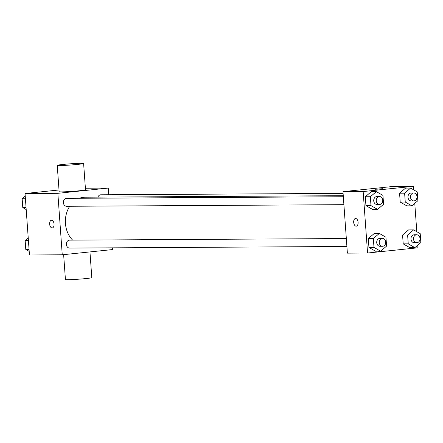 <?xml version="1.0" encoding="UTF-8"?>
<svg xmlns="http://www.w3.org/2000/svg" width="443" height="443" viewBox="0 0 443 443"><rect width="100%" height="100%" fill="white"/><g stroke="black" fill="none" stroke-linecap="round" stroke-linejoin="round"><path stroke-width="0.66" d="M112.522 247.836L112.644 249.559L62.253 254.791L29.454 254.98L25.046 193.508L59.008 189.981M62.253 254.791L57.845 193.314L25.046 193.508M51.576 220.26A3.854 2.198 84.1 0 1 54.052 223.981A3.854 2.198 84.1 0 1 52.246 227.935A3.854 2.198 84.1 0 1 49.66 224.33A3.854 2.198 84.1 0 1 51.454 220.265A3.854 2.198 84.1 0 1 51.576 220.26M343.259 195.701L85.106 197.201A24.238 19.874 89.7 0 0 83.517 197.285A24.238 19.874 89.7 0 0 79.347 198.276M69.723 206.261A24.238 19.874 89.7 0 0 72.635 240.134M57.845 193.314L108.242 188.081L108.718 194.743M346.332 238.544L69.59 240.15A3.965 3.251 89.7 0 0 69.329 240.167A3.965 3.251 89.7 0 0 66.361 244.298A3.965 3.251 89.7 0 0 69.634 248.086L346.897 246.474M343.336 196.742L66.594 198.348A3.965 3.251 89.7 0 0 66.334 198.364A3.965 3.251 89.7 0 0 63.366 202.495A3.965 3.251 89.7 0 0 66.638 206.283L343.901 204.672M97.914 197.124A3.965 3.251 -90.3 0 1 100.86 194.793L343.092 193.386M108.242 188.081L85.394 188.214M83.616 163.473L85.505 189.814A13.224 0.604 175.9 0 1 79.89 190.717A13.224 0.604 175.9 0 1 66.251 191.736A13.224 0.604 175.9 0 1 59.135 191.708L57.247 165.361A13.224 0.604 175.9 0 1 70.387 163.81A13.224 0.604 175.9 0 1 83.616 163.473A13.224 0.604 175.9 0 1 78.001 164.37A13.224 0.604 175.9 0 1 64.362 165.389A13.224 0.604 175.9 0 1 57.247 165.361M63.642 254.647L65.426 279.527A13.224 0.604 -4.1 0 0 78.66 279.19A13.224 0.604 -4.1 0 0 91.801 277.639L89.957 251.917M52.252 227.935A3.854 2.198 84.1 0 1 49.666 224.33A3.854 2.198 84.1 0 1 51.454 220.265M417.766 245.167L417.954 247.787L367.563 253.019L347.378 253.136L342.971 191.658L393.362 186.431L413.546 186.309L413.806 189.914M367.563 253.019L363.155 191.542L342.971 191.658M355.618 218.493A3.854 2.198 84.1 0 1 358.094 222.214A3.854 2.198 84.1 0 1 356.294 226.174A3.854 2.198 84.1 0 1 353.708 222.563A3.854 2.198 84.1 0 1 355.496 218.499A3.854 2.198 84.1 0 1 355.618 218.493M409.825 247.659L403.208 243.877L402.571 235.006L408.551 229.917L402.571 235.006L403.208 243.877L409.825 247.659L414.87 247.631L408.252 243.849L407.615 234.978L413.596 229.884L420.213 233.666L420.85 242.542L414.87 247.631M372.557 209.417L365.94 205.635L365.303 196.758L371.289 191.669L365.303 196.758L365.94 205.635L372.557 209.417L377.608 209.389L370.99 205.602L370.354 196.731L376.334 191.642L382.951 195.424L383.588 204.295L377.608 209.389M414.77 203.365L416.802 231.717M363.155 191.542L413.546 186.309M375.553 251.22L368.936 247.438L368.305 238.561L374.285 233.472L368.305 238.561L368.936 247.438L375.553 251.22L380.603 251.192L373.986 247.41L373.349 238.533L379.33 233.444L385.947 237.226L386.584 246.098L380.603 251.192M406.824 205.857L400.206 202.074L399.575 193.203L405.555 188.114L399.575 193.203L400.206 202.074L406.824 205.857L411.874 205.829L405.256 202.047L404.62 193.176L410.6 188.081L417.217 191.863L417.854 200.74L411.874 205.829M381.096 188.967L375.044 189.261L381.096 188.967M375.044 189.261L382.735 188.707M356.294 226.174A3.854 2.198 84.1 0 1 353.708 222.563A3.854 2.198 84.1 0 1 355.502 218.499M413.734 192.976L411.215 192.987A3.965 3.251 89.7 0 0 410.954 193.004A3.965 3.251 89.7 0 0 407.986 197.135A3.965 3.251 89.7 0 0 411.259 200.923L413.784 200.906A3.965 3.251 89.7 0 0 417.013 196.925A3.965 3.251 89.7 0 0 413.734 192.976A3.965 3.251 89.7 0 0 413.474 192.987A3.965 3.251 89.7 0 0 410.511 197.118A3.965 3.251 89.7 0 0 413.784 200.906M405.256 202.047L400.206 202.074M404.62 193.176L399.575 193.203M410.6 188.081L405.555 188.114M416.736 234.779L414.211 234.796A3.965 3.251 89.7 0 0 413.95 234.807A3.965 3.251 89.7 0 0 410.982 238.938A3.965 3.251 89.7 0 0 414.255 242.725L416.78 242.709A3.965 3.251 89.7 0 0 420.008 238.727A3.965 3.251 89.7 0 0 416.736 234.779A3.965 3.251 89.7 0 0 416.475 234.79A3.965 3.251 89.7 0 0 413.507 238.921A3.965 3.251 89.7 0 0 416.78 242.709M408.252 243.849L403.208 243.877M407.615 234.978L402.571 235.006M413.596 229.884L408.551 229.917M379.468 196.531L376.949 196.548A3.965 3.251 89.7 0 0 376.688 196.559A3.965 3.251 89.7 0 0 373.72 200.69A3.965 3.251 89.7 0 0 376.993 204.478L379.518 204.467A3.965 3.251 89.7 0 0 382.746 200.48A3.965 3.251 89.7 0 0 379.468 196.531A3.965 3.251 89.7 0 0 379.208 196.548A3.965 3.251 89.7 0 0 376.245 200.679A3.965 3.251 89.7 0 0 379.518 204.467M370.99 205.602L365.94 205.635M370.354 196.731L365.303 196.758M376.334 191.642L371.289 191.669M382.464 238.334L379.944 238.351A3.965 3.251 89.7 0 0 379.684 238.367A3.965 3.251 89.7 0 0 376.716 242.493A3.965 3.251 89.7 0 0 379.989 246.286L382.514 246.269A3.965 3.251 89.7 0 0 385.742 242.282A3.965 3.251 89.7 0 0 382.464 238.334A3.965 3.251 89.7 0 0 382.204 238.351A3.965 3.251 89.7 0 0 379.241 242.482A3.965 3.251 89.7 0 0 382.514 246.269M373.986 247.41L368.936 247.438M373.349 238.533L368.305 238.561M379.33 233.444L374.285 233.472M26.198 209.578L22.787 207.623L22.15 198.752L25.234 196.127M26.054 207.606L22.787 207.623M25.423 198.735L22.15 198.752M29.194 251.38L25.783 249.431L25.146 240.555L28.23 237.93M29.055 249.409L25.783 249.431M28.418 240.538L25.146 240.555"/></g></svg>
